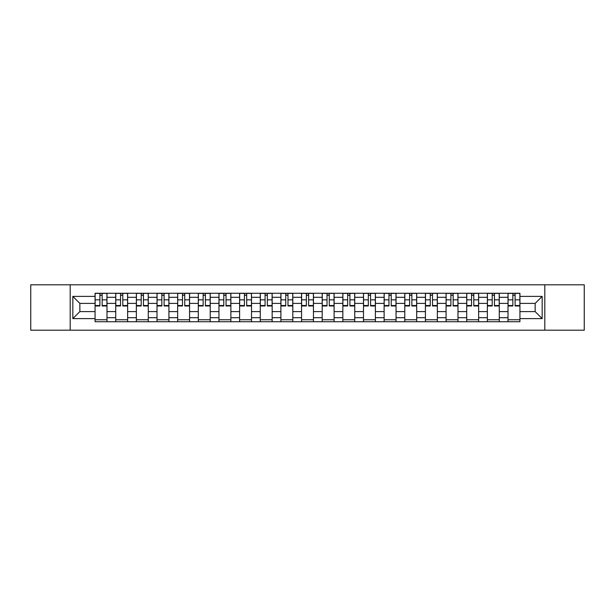 <?xml version="1.0" encoding="UTF-8"?>
<svg xmlns="http://www.w3.org/2000/svg" width="615" height="615" viewBox="0 0 615 615"><rect width="100%" height="100%" fill="white"/><g stroke="black" fill="none" stroke-linecap="round" stroke-linejoin="round"><path stroke-width="0.92" d="M544.805 330.201L584.25 330.201L584.25 284.799L30.75 284.799L30.75 330.201L544.805 330.201L544.805 284.799M115.72 321.73L115.72 297.306L106.987 297.306L106.987 321.73M106.987 297.306L106.987 293.27M115.72 297.306L115.72 293.27M127.636 293.27L127.636 321.73M136.369 321.73L136.369 293.27M148.276 293.27L148.276 321.73M157.017 321.73L157.017 293.27M168.925 293.27L168.925 321.73M177.658 321.73L177.658 293.27M189.574 293.27L189.574 321.73M198.307 321.73L198.307 293.27M210.222 293.27L210.222 321.73M218.955 321.73L218.955 293.27M230.871 293.27L230.871 321.73M239.604 321.73L239.604 293.27M251.512 293.27L251.512 321.73M260.253 321.73L260.253 293.27M272.161 293.27L272.161 321.73M280.894 321.73L280.894 293.27M292.809 293.27L292.809 321.73M301.542 321.73L301.542 293.27M313.458 293.27L313.458 321.73M322.191 321.73L322.191 293.27M334.106 293.27L334.106 321.73M342.839 321.73L342.839 293.27M354.747 293.27L354.747 321.73M363.488 321.73L363.488 293.27M375.396 293.27L375.396 321.73M384.129 321.73L384.129 293.27M396.045 293.27L396.045 321.73M404.778 321.73L404.778 293.27M416.693 293.27L416.693 321.73M425.426 321.73L425.426 293.27M437.342 293.27L437.342 321.73M446.075 321.73L446.075 293.27M457.983 293.27L457.983 321.73M466.724 321.73L466.724 293.27M478.631 293.27L478.631 321.73M487.364 321.73L487.364 293.27M499.28 293.27L499.28 321.73M508.013 321.73L508.013 293.27M508.013 311.605L499.28 311.605M487.364 311.605L478.631 311.605M466.724 311.605L457.983 311.605M446.075 311.605L437.342 311.605M425.426 311.605L416.693 311.605M404.778 311.605L396.045 311.605M384.129 311.605L375.396 311.605M363.488 311.605L354.747 311.605M342.839 311.605L334.106 311.605M322.191 311.605L313.458 311.605M301.542 311.605L292.809 311.605M280.894 311.605L272.161 311.605M260.253 311.605L251.512 311.605M239.604 311.605L230.871 311.605M218.955 311.605L210.222 311.605M198.307 311.605L189.574 311.605M177.658 311.605L168.925 311.605M157.017 311.605L148.276 311.605M136.369 311.605L127.636 311.605M115.72 311.605L106.987 311.605M508.013 303.395L499.28 303.395M487.364 303.395L478.631 303.395M466.724 303.395L457.983 303.395M446.075 303.395L437.342 303.395M425.426 303.395L416.693 303.395M404.778 303.395L396.045 303.395M384.129 303.395L375.396 303.395M363.488 303.395L354.747 303.395M342.839 303.395L334.106 303.395M322.191 303.395L313.458 303.395M301.542 303.395L292.809 303.395M280.894 303.395L272.161 303.395M260.253 303.395L251.512 303.395M239.604 303.395L230.871 303.395M218.955 303.395L210.222 303.395M198.307 303.395L189.574 303.395M177.658 303.395L168.925 303.395M157.017 303.395L148.276 303.395M136.369 303.395L127.636 303.395M115.72 303.395L106.987 303.395M79.85 311.605L95.071 311.605L95.071 303.395L79.85 303.395L79.85 311.605L72.839 318.616L72.839 296.384L95.071 296.384L95.071 303.395M519.929 303.395L519.929 311.605L535.15 311.605L535.15 303.395L519.929 303.395L519.929 293.27L95.071 293.27L95.071 296.384M519.929 296.384L542.161 296.384L542.161 318.616L519.929 318.616L519.929 311.605M95.071 311.605L95.071 321.73L519.929 321.73L519.929 318.616M95.071 318.616L72.839 318.616M70.195 330.201L70.195 284.799M106.987 319.746L95.071 319.746M99.907 295.254L102.151 295.254M127.636 319.746L115.72 319.746M120.548 295.254L122.8 295.254M148.276 319.746L136.369 319.746M141.196 295.254L143.449 295.254M168.925 319.746L157.017 319.746M161.845 295.254L164.097 295.254M189.574 319.746L177.658 319.746M182.494 295.254L184.746 295.254M210.222 319.746L198.307 319.746M203.142 295.254L205.387 295.254M230.871 319.746L218.955 319.746M223.783 295.254L226.036 295.254M251.512 319.746L239.604 319.746M244.432 295.254L246.684 295.254M272.161 319.746L260.253 319.746M265.08 295.254L267.333 295.254M292.809 319.746L280.894 319.746M285.729 295.254L287.981 295.254M313.458 319.746L301.542 319.746M306.378 295.254L308.622 295.254M334.106 319.746L322.191 319.746M327.019 295.254L329.271 295.254M354.747 319.746L342.839 319.746M347.667 295.254L349.92 295.254M375.396 319.746L363.488 319.746M368.316 295.254L370.568 295.254M396.045 319.746L384.129 319.746M388.964 295.254L391.217 295.254M416.693 319.746L404.778 319.746M409.613 295.254L411.858 295.254M437.342 319.746L425.426 319.746M430.254 295.254L432.506 295.254M457.983 319.746L446.075 319.746M450.903 295.254L453.155 295.254M478.631 319.746L466.724 319.746M471.551 295.254L473.804 295.254M499.28 319.746L487.364 319.746M492.2 295.254L494.452 295.254M519.929 319.746L508.013 319.746M512.849 295.254L515.093 295.254M72.839 296.384L79.85 303.395M535.15 311.605L542.161 318.616M535.15 303.395L542.161 296.384M102.151 305.524L106.918 305.524L106.918 305.978L102.151 305.978L102.151 293.401L106.918 293.401L104.273 293.401M106.918 305.524L106.918 293.401M99.907 295.123L102.151 295.123M97.785 293.401L95.141 293.401L95.141 305.978L99.907 305.978L99.907 293.401L97.985 293.401M95.141 293.401L104.073 293.401M122.8 305.524L127.566 305.524L127.566 305.978L122.8 305.978L122.8 293.401L127.566 293.401L124.922 293.401M127.566 305.524L127.566 293.401M120.548 295.123L122.8 295.123M118.434 293.401L115.789 293.401L115.789 305.978L120.548 305.978L120.548 293.401L118.633 293.401M115.789 293.401L124.722 293.401M143.449 305.524L148.215 305.524L148.215 305.978L143.449 305.978L143.449 293.401L148.215 293.401L145.563 293.401M148.215 305.524L148.215 293.401M141.196 295.123L143.449 295.123M139.082 293.401L136.43 293.401L136.43 305.978L141.196 305.978L141.196 293.401L139.282 293.401M136.43 293.401L145.371 293.401M164.097 305.524L168.864 305.524L168.864 305.978L164.097 305.978L164.097 293.401L168.864 293.401L166.211 293.401M168.864 305.524L168.864 293.401M161.845 295.123L164.097 295.123M159.731 293.401L157.079 293.401L157.079 305.978L161.845 305.978L161.845 293.401L159.923 293.401M157.079 293.401L166.012 293.401M184.746 305.524L189.505 305.524L189.505 305.978L184.746 305.978L184.746 293.401L189.505 293.401L186.86 293.401M189.505 305.524L189.505 293.401M182.494 295.123L184.746 295.123M180.372 293.401L177.727 293.401L177.727 305.978L182.494 305.978L182.494 293.401L180.572 293.401M177.727 293.401L186.66 293.401M205.387 305.524L210.153 305.524L210.153 305.978L205.387 305.978L205.387 293.401L210.153 293.401L207.509 293.401M210.153 305.524L210.153 293.401M203.142 295.123L205.387 295.123M201.02 293.401L198.376 293.401L198.376 305.978L203.142 305.978L203.142 293.401L201.22 293.401M198.376 293.401L207.309 293.401M226.036 305.524L230.802 305.524L230.802 305.978L226.036 305.978L226.036 293.401L230.802 293.401L228.157 293.401M230.802 305.524L230.802 293.401M223.783 295.123L226.036 295.123M221.669 293.401L219.025 293.401L219.025 305.978L223.783 305.978L223.783 293.401L221.869 293.401M219.025 293.401L227.957 293.401M246.684 305.524L251.45 305.524L251.45 305.978L246.684 305.978L246.684 293.401L251.45 293.401L248.798 293.401M251.45 305.524L251.45 293.401M244.432 295.123L246.684 295.123M242.318 293.401L239.666 293.401L239.666 305.978L244.432 305.978L244.432 293.401L242.518 293.401M239.666 293.401L248.606 293.401M267.333 305.524L272.099 305.524L272.099 305.978L267.333 305.978L267.333 293.401L272.099 293.401L269.447 293.401M272.099 305.524L272.099 293.401M265.08 295.123L267.333 295.123M262.966 293.401L260.314 293.401L260.314 305.978L265.08 305.978L265.08 293.401L263.159 293.401M260.314 293.401L269.247 293.401M287.981 305.524L292.74 305.524L292.74 305.978L287.981 305.978L287.981 293.401L292.74 293.401L290.096 293.401M292.74 305.524L292.74 293.401M285.729 295.123L287.981 295.123M283.607 293.401L280.963 293.401L280.963 305.978L285.729 305.978L285.729 293.401L283.807 293.401M280.963 293.401L289.896 293.401M308.622 305.524L313.389 305.524L313.389 305.978L308.622 305.978L308.622 293.401L313.389 293.401L310.744 293.401M313.389 305.524L313.389 293.401M306.378 295.123L308.622 295.123M304.256 293.401L301.611 293.401L301.611 305.978L306.378 305.978L306.378 293.401L304.456 293.401M301.611 293.401L310.544 293.401M329.271 305.524L334.037 305.524L334.037 305.978L329.271 305.978L329.271 293.401L334.037 293.401L331.393 293.401M334.037 305.524L334.037 293.401M327.019 295.123L329.271 295.123M324.904 293.401L322.26 293.401L322.26 305.978L327.019 305.978L327.019 293.401L325.104 293.401M322.26 293.401L331.193 293.401M349.92 305.524L354.686 305.524L354.686 305.978L349.92 305.978L349.92 293.401L354.686 293.401L352.034 293.401M354.686 305.524L354.686 293.401M347.667 295.123L349.92 295.123M345.553 293.401L342.901 293.401L342.901 305.978L347.667 305.978L347.667 293.401L345.753 293.401M342.901 293.401L351.842 293.401M370.568 305.524L375.335 305.524L375.335 305.978L370.568 305.978L370.568 293.401L375.335 293.401L372.682 293.401M375.335 305.524L375.335 293.401M368.316 295.123L370.568 295.123M366.202 293.401L363.55 293.401L363.55 305.978L368.316 305.978L368.316 293.401L366.394 293.401M363.55 293.401L372.482 293.401M391.217 305.524L395.975 305.524L395.975 305.978L391.217 305.978L391.217 293.401L395.975 293.401L393.331 293.401M395.975 305.524L395.975 293.401M388.964 295.123L391.217 295.123M386.843 293.401L384.198 293.401L384.198 305.978L388.964 305.978L388.964 293.401L387.043 293.401M384.198 293.401L393.131 293.401M411.858 305.524L416.624 305.524L416.624 305.978L411.858 305.978L411.858 293.401L416.624 293.401L413.98 293.401M416.624 305.524L416.624 293.401M409.613 295.123L411.858 295.123M407.491 293.401L404.847 293.401L404.847 305.978L409.613 305.978L409.613 293.401L407.691 293.401M404.847 293.401L413.78 293.401M432.506 305.524L437.273 305.524L437.273 305.978L432.506 305.978L432.506 293.401L437.273 293.401L434.628 293.401M437.273 305.524L437.273 293.401M430.254 295.123L432.506 295.123M428.14 293.401L425.495 293.401L425.495 305.978L430.254 305.978L430.254 293.401L428.34 293.401M425.495 293.401L434.428 293.401M453.155 305.524L457.921 305.524L457.921 305.978L453.155 305.978L453.155 293.401L457.921 293.401L455.269 293.401M457.921 305.524L457.921 293.401M450.903 295.123L453.155 295.123M448.789 293.401L446.136 293.401L446.136 305.978L450.903 305.978L450.903 293.401L448.988 293.401M446.136 293.401L455.077 293.401M473.804 305.524L478.57 305.524L478.57 305.978L473.804 305.978L473.804 293.401L478.57 293.401L475.918 293.401M478.57 305.524L478.57 293.401M471.551 295.123L473.804 295.123M469.437 293.401L466.785 293.401L466.785 305.978L471.551 305.978L471.551 293.401L469.629 293.401M466.785 293.401L475.718 293.401M494.452 305.524L499.211 305.524L499.211 305.978L494.452 305.978L494.452 293.401L499.211 293.401L496.566 293.401M499.211 305.524L499.211 293.401M492.2 295.123L494.452 295.123M490.078 293.401L487.434 293.401L487.434 305.978L492.2 305.978L492.2 293.401L490.278 293.401M487.434 293.401L496.366 293.401M515.093 305.524L519.86 305.524L519.86 305.978L515.093 305.978L515.093 293.401L519.86 293.401L517.215 293.401M519.86 305.524L519.86 293.401M512.849 295.123L515.093 295.123M510.727 293.401L508.082 293.401L508.082 305.978L512.849 305.978L512.849 293.401L510.927 293.401M508.082 293.401L517.015 293.401M487.364 297.306L478.631 297.306M466.724 297.306L457.983 297.306M446.075 297.306L437.342 297.306M425.426 297.306L416.693 297.306M404.778 297.306L396.045 297.306M384.129 297.306L375.396 297.306M363.488 297.306L354.747 297.306M342.839 297.306L334.106 297.306M322.191 297.306L313.458 297.306M301.542 297.306L292.809 297.306M280.894 297.306L272.161 297.306M260.253 297.306L251.512 297.306M239.604 297.306L230.871 297.306M218.955 297.306L210.222 297.306M198.307 297.306L189.574 297.306M177.658 297.306L168.925 297.306M157.017 297.306L148.276 297.306M136.369 297.306L127.636 297.306M508.013 297.306L499.28 297.306M487.364 317.694L478.631 317.694M466.724 317.694L457.983 317.694M446.075 317.694L437.342 317.694M425.426 317.694L416.693 317.694M404.778 317.694L396.045 317.694M384.129 317.694L375.396 317.694M363.488 317.694L354.747 317.694M342.839 317.694L334.106 317.694M322.191 317.694L313.458 317.694M301.542 317.694L292.809 317.694M280.894 317.694L272.161 317.694M260.253 317.694L251.512 317.694M239.604 317.694L230.871 317.694M218.955 317.694L210.222 317.694M198.307 317.694L189.574 317.694M177.658 317.694L168.925 317.694M157.017 317.694L148.276 317.694M136.369 317.694L127.636 317.694M115.72 317.694L106.987 317.694M508.013 317.694L499.28 317.694M102.151 299.836L106.918 299.836M95.141 305.524L99.907 305.524M95.141 299.836L99.907 299.836M122.8 299.836L127.566 299.836M115.789 305.524L120.548 305.524M115.789 299.836L120.548 299.836M143.449 299.836L148.215 299.836M136.43 305.524L141.196 305.524M136.43 299.836L141.196 299.836M164.097 299.836L168.864 299.836M157.079 305.524L161.845 305.524M157.079 299.836L161.845 299.836M184.746 299.836L189.505 299.836M177.727 305.524L182.494 305.524M177.727 299.836L182.494 299.836M205.387 299.836L210.153 299.836M198.376 305.524L203.142 305.524M198.376 299.836L203.142 299.836M226.036 299.836L230.802 299.836M219.025 305.524L223.783 305.524M219.025 299.836L223.783 299.836M246.684 299.836L251.45 299.836M239.666 305.524L244.432 305.524M239.666 299.836L244.432 299.836M267.333 299.836L272.099 299.836M260.314 305.524L265.08 305.524M260.314 299.836L265.08 299.836M287.981 299.836L292.74 299.836M280.963 305.524L285.729 305.524M280.963 299.836L285.729 299.836M308.622 299.836L313.389 299.836M301.611 305.524L306.378 305.524M301.611 299.836L306.378 299.836M329.271 299.836L334.037 299.836M322.26 305.524L327.019 305.524M322.26 299.836L327.019 299.836M349.92 299.836L354.686 299.836M342.901 305.524L347.667 305.524M342.901 299.836L347.667 299.836M370.568 299.836L375.335 299.836M363.55 305.524L368.316 305.524M363.55 299.836L368.316 299.836M391.217 299.836L395.975 299.836M384.198 305.524L388.964 305.524M384.198 299.836L388.964 299.836M411.858 299.836L416.624 299.836M404.847 305.524L409.613 305.524M404.847 299.836L409.613 299.836M432.506 299.836L437.273 299.836M425.495 305.524L430.254 305.524M425.495 299.836L430.254 299.836M453.155 299.836L457.921 299.836M446.136 305.524L450.903 305.524M446.136 299.836L450.903 299.836M473.804 299.836L478.57 299.836M466.785 305.524L471.551 305.524M466.785 299.836L471.551 299.836M494.452 299.836L499.211 299.836M487.434 305.524L492.2 305.524M487.434 299.836L492.2 299.836M515.093 299.836L519.86 299.836M508.082 305.524L512.849 305.524M508.082 299.836L512.849 299.836"/></g></svg>
